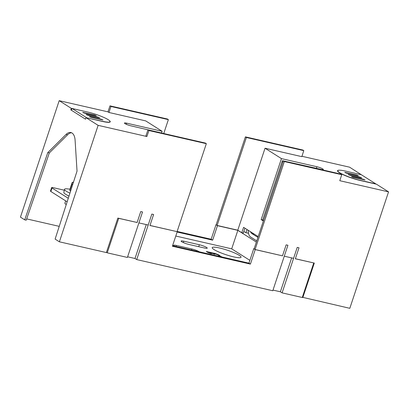<?xml version="1.0" encoding="UTF-8"?>
<svg xmlns="http://www.w3.org/2000/svg" width="409" height="409" viewBox="0 0 409 409"><rect width="100%" height="100%" fill="white"/><g stroke="black" fill="none" stroke-linecap="round" stroke-linejoin="round"><path stroke-width="0.61" d="M166.744 134.218L130.834 125.808A4.53 0.7 -161.6 0 1 126.468 124.377A4.53 0.7 -161.6 0 1 124.448 123.058A4.53 0.7 -161.6 0 1 126.662 123.165L162.122 131.289L161.601 132.853M26.672 218.897L59.233 226.356M71.611 132.787A12.797 6.682 -77.1 0 0 67.582 134.781L49.3 152.935L26.227 220.185L24.719 219.843L20.45 217.133L59.187 100.68L107.945 111.846L109.99 105.859L167.388 119.004L168.37 119.627L163.799 133.36M49.3 152.935L47.792 152.593L66.074 134.438A12.797 6.682 102.9 0 1 70.875 132.531A12.797 6.682 102.9 0 1 75.092 140.149L77.035 171.12L55.123 239.101L59.392 241.811L98.134 125.353L86.018 117.68L85.517 119.177L70.803 109.857L71.304 108.354L59.187 100.68M24.719 219.843L47.792 152.593M98.134 125.353L146.887 136.519L148.932 130.532L206.33 143.677L177.066 231.642L149.975 225.441M148.201 225.032L138.891 222.9M137.102 222.552L140.757 211.555L142.531 211.959L127.403 257.445L107.235 252.823L118.707 218.34L136.954 222.455L117.848 218.084L106.376 252.568L59.392 241.811M107.945 111.846L108.927 112.47L145.716 120.895L162.122 131.289M146.887 136.519L145.911 135.9L147.951 129.914L205.349 143.058L206.33 143.677M109.229 120.415A15.997 2.474 -161.6 0 1 110.236 121.821A15.997 2.474 -161.6 0 1 102.419 121.432L86.018 117.68M71.304 108.354L71.994 108.513M109.99 105.859L110.972 106.483L108.927 112.47M110.972 106.483L168.37 119.627M148.932 130.532L147.951 129.914M70.803 109.857L71.483 110.011M285.574 161.391L282.389 160.66L262.67 219.935L263.544 220.492M263.376 220.998L261.162 219.592L262.67 219.935M261.162 219.592L281.448 158.615L316.909 166.739A4.53 0.7 -161.6 0 1 321.275 168.171A4.53 0.7 -161.6 0 1 323.289 169.49A4.53 0.7 -161.6 0 1 321.075 169.377L285.559 161.427M244.94 228.196L243.227 233.038L241.724 232.69L243.611 227.353L258.191 236.591M339.153 170.205A15.997 2.474 -161.6 0 0 337.502 170.722A15.997 2.474 -161.6 0 0 344.629 175.374A15.997 2.474 -161.6 0 0 360.038 180.435L376.433 184.188L388.55 191.867L349.813 308.32L302.343 297.256M361.694 174.95L349.608 167.189L301.949 156.279M302.824 297.558L314.296 263.074L295.359 258.733M388.55 191.867L339.792 180.701L341.74 174.689L284.342 161.545L255.078 249.51L282.486 255.845L255.226 249.602L254.142 248.759M284.281 256.198L293.585 258.33M255.078 249.51L254.101 248.892L283.36 160.921L340.758 174.07L341.74 174.689M281.448 158.615L265.042 148.222L301.832 156.647L303.78 150.64L302.798 150.016L245.4 136.872L216.136 224.838L217.118 225.456L237.772 230.19L241.724 232.69M243.769 231.504L245.947 232.695L248.493 233.278M286.07 161.545L285.615 161.258M265.042 148.222L237.772 230.19M284.342 161.545L283.36 160.921M303.78 150.64L246.382 137.49L217.118 225.456M245.4 136.872L246.382 137.49M282.982 162.061L281.995 161.836M109.842 122.163L110.016 121.637A15.726 2.434 18.4 0 1 102.327 121.258L86.432 117.772M86.478 117.628L72.01 108.462L87.858 112.092A15.726 2.434 18.4 0 1 108.17 119.668A15.726 2.434 18.4 0 1 110.016 121.637M71.406 110.236L72.01 108.462M90.021 116.631L101.279 119.208L103.007 119.955L91.146 117.347L89.423 116.601L90.021 116.631L89.919 116.938M94.607 114.985L96.335 115.727L95.737 115.701L84.479 113.119L82.751 112.378L94.607 114.985L94.469 115.41M87.812 115.236L86.084 114.489L86.682 114.52L97.945 117.097L99.673 117.843L87.812 115.236M345.477 171.09L361.326 174.72L375.794 183.886L359.946 180.257A15.726 2.434 18.4 0 1 339.634 172.68A15.726 2.434 18.4 0 1 337.788 170.706A15.726 2.434 18.4 0 1 345.477 171.09M357.788 175.712L346.525 173.135L344.802 172.388L356.658 175.001L358.386 175.742L357.788 175.712M353.197 177.363L351.469 176.616L352.067 176.647L363.33 179.224L365.058 179.97L353.197 177.363M359.992 177.112L361.72 177.859L361.121 177.828L349.864 175.246L348.136 174.505L359.992 177.112L359.854 177.537M68.993 196.064A15.056 2.331 -161.6 0 1 63.855 192.44L64.458 189.336A15.46 2.393 -161.6 0 1 70.011 189.244M69.934 193.15A15.46 2.393 -161.6 0 1 64.458 189.336M70.629 190.993L69.827 190.65L70.062 188.82L72.178 182.46L73.426 182.092A9.596 1.483 18.4 0 0 73.231 182.92M72.178 182.46L71.943 184.29L69.827 190.65M71.943 184.29L72.761 184.372M68.277 198.288L52.02 187.992A3.2 0.496 18.4 0 1 51.646 187.588A3.2 0.496 18.4 0 1 53.211 187.665L64.29 190.205M67.142 201.806L50.859 191.489A3.2 0.496 -161.6 0 1 50.481 191.09L51.646 187.588M257.926 237.394L251.755 233.488A5.864 3.062 102.9 0 1 250.62 231.791M256.76 240.891L250.594 236.985A9.596 5.01 -77.1 0 1 248.258 230.298M66.258 204.556A10.665 1.651 -161.6 0 1 64.913 203.166L65.675 200.875M208.002 252.573L209.843 252.992M213.099 253.738L213.927 253.928M177.066 231.642L149.955 225.497L153.615 214.5L151.841 214.091L136.708 259.577L134.996 258.488L127.618 256.796M256.366 242.077L237.849 230.344L217.46 225.676L216.156 224.781M215.988 224.745L211.167 239.239L212.639 240.17L177.117 232.036M177.133 231.443L211.167 239.239M217.46 225.676L212.639 240.17M237.849 230.344L231.698 248.841L175.788 236.034M313.591 262.91L295.339 258.79L298.999 247.798L297.225 247.389L282.098 292.87L280.38 291.786L273.002 290.093M255.226 249.602L250.405 264.096L172.393 246.233L177.215 231.739M282.486 255.845L286.147 244.853L287.916 245.257L272.788 290.738L136.708 259.577M253.754 248.672L248.933 263.166L250.405 264.096M172.578 245.681L248.933 263.166M249.868 260.354L231.698 248.841M199.285 251.796A5.598 0.864 18.4 0 0 191.908 249.004L176.397 245.451A5.598 0.864 18.4 0 0 173.656 245.313A5.598 0.864 18.4 0 0 174.479 246.116M199.357 244.756L183.846 241.203A5.598 0.864 18.4 0 0 181.105 241.065A5.598 0.864 18.4 0 0 183.6 242.695A5.598 0.864 18.4 0 0 188.994 244.464L204.505 248.018A5.598 0.864 18.4 0 0 207.245 248.156A5.598 0.864 18.4 0 0 204.751 246.525A5.598 0.864 18.4 0 0 199.357 244.756L198.713 246.693M233.616 256.867A15.194 2.352 18.4 0 0 241.044 257.235A15.194 2.352 18.4 0 0 234.275 252.818A15.194 2.352 18.4 0 0 219.638 248.012A15.194 2.352 18.4 0 0 212.21 247.644A15.194 2.352 18.4 0 0 218.979 252.062A15.194 2.352 18.4 0 0 233.616 256.867M222.113 257.026L218.59 255.538L219.464 256.407L211.197 254.526M209.945 252.854L214.388 254.219L214.812 254.306L213.989 253.749L215.911 254.158L220.129 255.783L218.406 254.71L214.791 253.381L206.274 251.458L208.227 252.68L211.371 253.779L209.945 252.854L209.807 253.268M313.734 263.002L302.266 297.491L282.098 292.87M107.235 252.823L106.458 252.333M134.996 258.488L146.269 224.592M280.38 291.786L291.658 257.89M245.947 232.695L247.01 229.505M126.289 124.295L126.662 123.165M66.074 134.438L67.582 134.781M316.909 166.739L316.387 168.303M101.279 119.208L101.135 119.632M83.247 112.71L83.349 112.403M97.945 117.097L97.802 117.521M86.585 114.827L86.682 114.52M356.658 175.001L356.515 175.425M345.298 172.726L345.401 172.419M363.33 179.224L363.187 179.648M351.97 176.954L352.067 176.647M348.632 174.837L348.734 174.536M50.859 191.489L52.02 187.992M251.755 233.488L254.163 234.035M191.565 250.027L191.908 249.004M176.397 245.451L176.054 246.474M183.846 241.203L183.38 242.598M221.223 256.821L221.31 256.55M214.628 253.861L214.791 253.381M215.042 253.457L214.889 253.923M218.258 255.16L218.406 254.71M218.605 254.802L218.462 255.236M214.03 253.79L213.943 254.055M337.614 171.233L337.788 170.706M209.756 253.248L209.904 252.813M213.892 254.035L213.989 253.749"/></g></svg>
